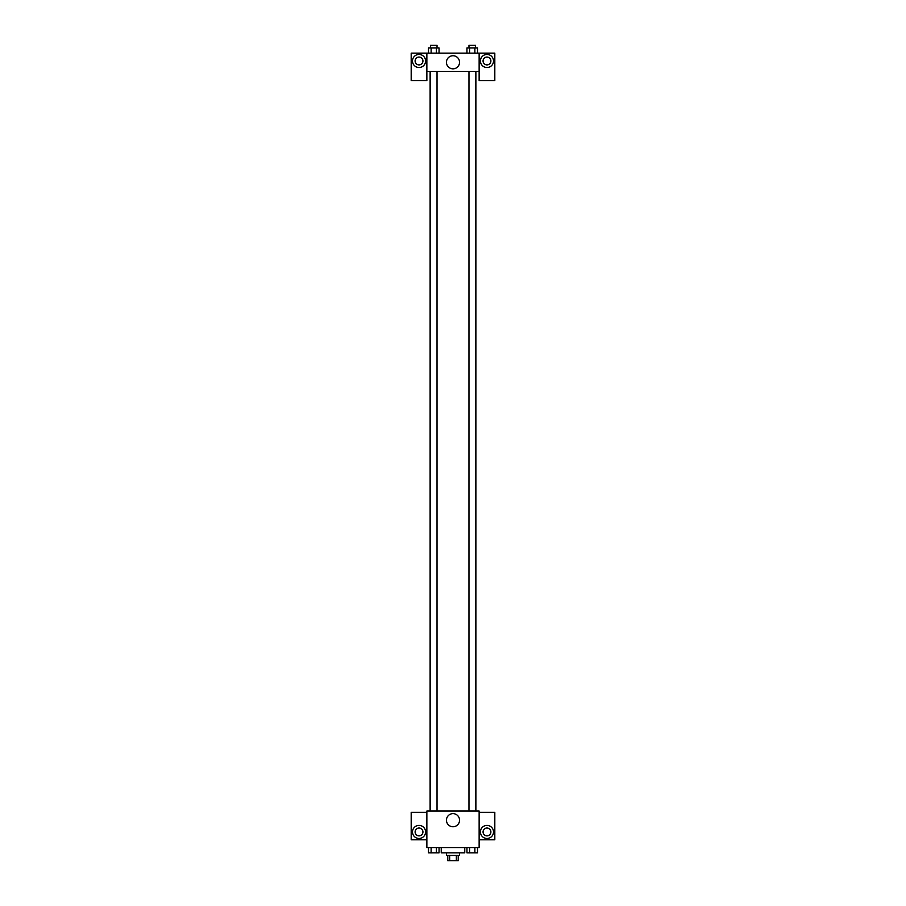 <?xml version="1.0" encoding="UTF-8"?>
<svg xmlns="http://www.w3.org/2000/svg" width="906" height="906" viewBox="0 0 906 906"><rect width="100%" height="100%" fill="white"/><g stroke="black" fill="none" stroke-linecap="round" stroke-linejoin="round"><path stroke-width="1.36" d="M456.352 855.468L456.352 860.7L447.768 860.7L447.768 855.468M456.352 860.7L458.232 860.7L458.232 855.468M459.535 852.863L459.535 855.468L446.465 855.468L446.465 852.863M449.648 855.468L449.648 860.7M441.245 847.631L441.245 852.863L464.755 852.863L464.755 847.631M479.138 847.631L426.862 847.631L426.862 811.04L479.138 811.04L479.138 847.631M419.025 838.48A6.535 6.535 0 0 1 413.363 828.684A6.535 6.535 0 0 1 424.688 828.684A6.535 6.535 0 0 1 419.025 838.48M426.862 839.794L411.188 839.794L411.188 812.354L426.862 812.354M415.107 831.957A3.918 3.918 0 0 1 419.025 828.027A3.918 3.918 0 0 1 422.943 831.957A3.918 3.918 0 0 1 419.025 835.876A3.918 3.918 0 0 1 415.107 831.957M453 826.748A6.557 6.557 0 0 1 447.326 816.918A6.557 6.557 0 0 1 458.674 816.918A6.557 6.557 0 0 1 453 826.748M486.975 838.48A6.535 6.535 0 0 1 481.312 828.684A6.535 6.535 0 0 1 492.638 828.684A6.535 6.535 0 0 1 486.975 838.48M479.138 839.794L494.812 839.794L494.812 812.354L479.138 812.354M483.057 831.957A3.918 3.918 0 0 1 486.975 828.027A3.918 3.918 0 0 1 490.893 831.957A3.918 3.918 0 0 1 486.975 835.876A3.918 3.918 0 0 1 483.057 831.957M475.899 71.438L475.899 811.04M468.968 811.04L468.968 71.438M437.032 71.438L437.032 811.04M479.138 71.438L479.138 80.577L494.812 80.577L494.812 53.137L479.138 53.137L479.138 71.438L426.862 71.438L426.862 80.577L411.188 80.577L411.188 53.137L426.862 53.137L426.862 71.438M422.943 60.985A3.918 3.918 0 0 1 419.025 64.904A3.918 3.918 0 0 1 415.107 60.985A3.918 3.918 0 0 1 419.025 57.055A3.918 3.918 0 0 1 422.943 60.985M419.025 67.52A6.535 6.535 0 0 1 413.363 57.712A6.535 6.535 0 0 1 424.688 57.712A6.535 6.535 0 0 1 419.025 67.52M490.893 60.985A3.918 3.918 0 0 1 485.016 64.371A3.918 3.918 0 0 1 485.016 57.588A3.918 3.918 0 0 1 490.893 60.985M486.975 67.52A6.535 6.535 0 0 1 481.312 57.712A6.535 6.535 0 0 1 492.638 57.712A6.535 6.535 0 0 1 486.975 67.52M479.138 53.137L426.862 53.137M446.443 62.288A6.557 6.557 0 0 1 456.273 56.614A6.557 6.557 0 0 1 456.273 67.961A6.557 6.557 0 0 1 446.443 62.288M477.519 53.137L477.519 47.916L466.952 47.916L466.952 53.137M474.88 47.916L474.88 53.137M469.591 47.916L469.591 53.137M468.968 47.916L468.968 45.3L475.503 45.3L475.503 47.916M439.048 53.137L439.048 47.916L428.481 47.916L428.481 53.137M436.409 47.916L436.409 53.137M431.12 47.916L431.12 53.137M430.497 47.916L430.497 45.3L437.032 45.3L437.032 47.916M477.519 847.631L477.519 852.863L466.952 852.863L466.952 847.631M474.88 847.631L474.88 852.863M469.591 847.631L469.591 852.863M475.503 852.863L468.968 852.886M439.048 847.631L439.048 852.863L428.481 852.863L428.481 847.631M436.409 847.631L436.409 852.863M431.12 847.631L431.12 852.863M437.032 852.863L430.497 852.886M430.101 71.438L430.101 811.04M475.503 811.04L475.503 71.438M430.497 71.438L430.497 811.04"/></g></svg>
